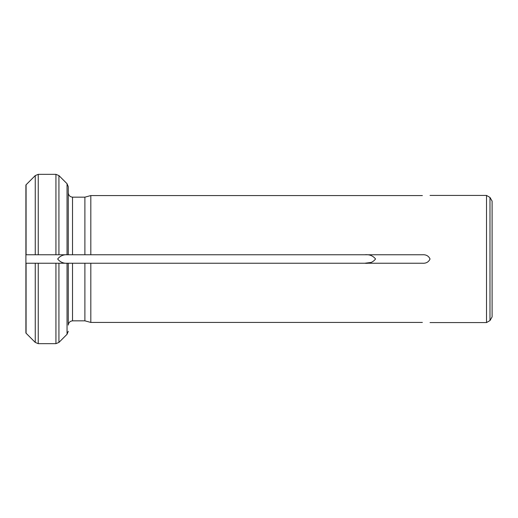 <?xml version="1.0" encoding="UTF-8"?>
<svg xmlns="http://www.w3.org/2000/svg" width="518" height="518" viewBox="0 0 518 518"><rect width="100%" height="100%" fill="white"/><g stroke="black" fill="none" stroke-linecap="round" stroke-linejoin="round"><path stroke-width="0.78" d="M26.081 263.241L26.081 333.229L35.256 342.417L25.9 333.035L25.9 254.759L25.9 263.241L68.279 263.241L68.279 325.084C68.59 322.565 70.001 321.147 72.52 320.836L84.887 320.836L90.818 322.429L422.384 322.429M25.9 254.759L38.248 254.759L25.9 254.759L25.9 184.965L35.256 175.583L38.248 174.339L55.931 174.339L58.929 175.583L67.042 183.709L68.279 186.713L68.279 254.759L422.384 254.759C426.074 254.506 428.626 255.918 430.044 258.994C428.626 262.082 426.068 263.5 422.384 263.241L90.818 263.241L90.818 322.429L84.887 320.836L84.887 263.241L90.818 263.241L72.52 263.241L72.52 320.836C70.001 321.147 68.59 322.565 68.279 325.084M68.279 186.713L68.279 192.916C68.59 195.435 70.001 196.853 72.52 197.164L84.887 197.164L84.887 254.759L90.818 254.759L90.818 195.571L422.384 195.571M84.887 197.164L90.818 195.571L84.887 197.164M58.929 254.759L68.279 254.759L55.931 254.759L58.929 254.759L58.929 175.583L67.042 183.709L67.042 254.759M38.248 174.339L38.248 254.759L55.931 254.759L55.931 174.339M68.279 192.916C68.59 195.435 70.001 196.853 72.52 197.164L72.52 254.759M26.081 254.759L26.081 184.771L35.256 175.583L35.256 254.759M370.869 262.471L364.75 263.241C369.392 263.701 372.992 262.283 375.55 258.981C372.966 255.711 369.366 254.306 364.75 254.759M35.256 263.241L35.256 342.417L38.248 343.661L55.931 343.661L58.929 342.417L67.042 334.291L68.279 331.287M58.929 263.241L58.929 342.417L67.042 334.291L67.042 263.241M68.486 254.759C63.843 254.299 60.243 255.717 57.686 259.013C60.269 262.289 63.863 263.694 68.486 263.241M430.044 322.572L486.519 322.572L486.519 195.428L430.044 195.428M55.931 343.661L55.931 263.241L72.52 263.241M489.983 320.571L489.983 197.429L492.1 201.094L492.1 316.906L489.983 320.571L486.519 322.572M25.9 263.241L38.248 263.241L38.248 343.661M489.983 197.429L486.519 195.428"/></g></svg>
